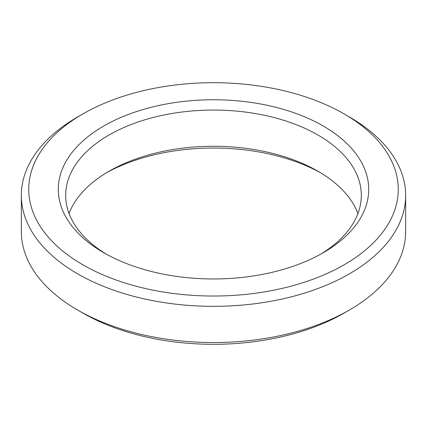 <?xml version="1.0" encoding="UTF-8"?>
<svg xmlns="http://www.w3.org/2000/svg" width="427" height="427" viewBox="0 0 427 427"><rect width="100%" height="100%" fill="white"/><g stroke="black" fill="none" stroke-linecap="round" stroke-linejoin="round"><path stroke-width="0.64" d="M357.943 213.5A147.806 85.336 0 0 0 318.019 171.264L318.019 171.264A147.806 85.336 0 0 0 108.981 171.264A147.806 85.336 0 0 0 69.057 213.5M106.435 172.77A155.198 89.601 180 0 1 320.565 172.77M77.629 310.045L82.854 313.06A184.758 106.67 0 0 0 344.146 313.06L349.371 310.045A192.15 110.935 180 0 1 77.629 310.045A192.15 110.935 180 0 1 21.35 231.605L21.35 195.395A192.15 110.935 0 0 0 213.5 306.335A192.15 110.935 0 0 0 405.65 195.395A192.15 110.935 0 0 0 349.371 116.955L344.146 113.94A184.758 106.67 180 0 1 344.146 113.94A184.758 106.67 180 0 1 344.146 264.788A184.758 106.67 180 0 1 82.854 264.788A184.758 106.67 180 0 1 82.854 113.94A184.758 106.67 180 0 1 344.146 113.934L349.371 116.955M106.435 254.23A147.806 85.336 180 0 1 65.694 195.395A147.806 85.336 180 0 1 156.939 116.555A147.806 85.336 180 0 1 318.014 135.055A147.806 85.336 180 0 1 361.306 195.395A147.806 85.336 180 0 1 320.565 254.23M405.65 195.395L405.65 231.605A192.15 110.935 180 0 1 349.371 310.045M82.854 113.94L77.629 116.955A192.15 110.935 0 0 0 21.35 195.395M323.239 126.002A155.198 89.601 0 0 0 103.761 126.002A155.198 89.601 0 0 0 103.756 252.72A155.198 89.601 0 0 0 323.244 252.72A155.198 89.601 0 0 0 323.239 126.002"/></g></svg>
